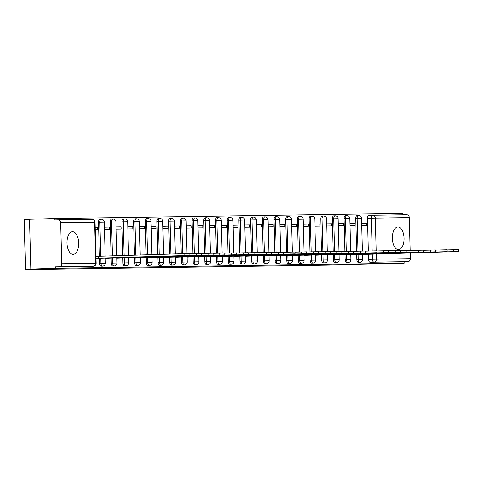 <?xml version="1.0" encoding="UTF-8"?>
<svg xmlns="http://www.w3.org/2000/svg" width="483" height="483" viewBox="0 0 483 483"><rect width="100%" height="100%" fill="white"/><g stroke="black" fill="none" stroke-linecap="round" stroke-linejoin="round"><path stroke-width="0.72" d="M356.738 254.444L356.871 259.54A2.904 1.497 88.3 0 0 358.446 262.42A2.904 1.497 88.3 0 0 358.458 262.42A2.904 1.497 88.3 0 0 358.471 262.42M345.043 254.613L345.176 259.709A2.904 1.497 88.3 0 0 346.752 262.589A2.904 1.497 88.3 0 0 346.764 262.589A2.904 1.497 88.3 0 0 346.776 262.589L348.128 262.547A2.904 1.497 -91.7 0 1 346.54 259.667L346.408 254.577M333.348 254.789L333.481 259.878A2.904 1.497 88.3 0 0 335.057 262.758A2.904 1.497 88.3 0 0 335.069 262.758A2.904 1.497 88.3 0 0 335.081 262.758L336.434 262.722A2.904 1.497 -91.7 0 1 336.422 262.722A2.904 1.497 -91.7 0 1 334.846 259.842L334.713 254.746M321.648 254.958L321.787 260.053A2.904 1.497 88.3 0 0 323.362 262.933A2.904 1.497 88.3 0 0 323.375 262.933A2.904 1.497 88.3 0 0 323.387 262.933M309.953 255.127L310.092 260.222A2.904 1.497 88.3 0 0 311.662 263.102A2.904 1.497 88.3 0 0 311.674 263.102A2.904 1.497 88.3 0 0 311.686 263.102L313.044 263.06A2.904 1.497 -91.7 0 1 311.457 260.18L311.324 255.084M298.259 255.302L298.391 260.391A2.904 1.497 88.3 0 0 299.967 263.271A2.904 1.497 88.3 0 0 299.979 263.271A2.904 1.497 88.3 0 0 299.991 263.271M286.564 255.471L286.697 260.566A2.904 1.497 88.3 0 0 288.273 263.446A2.904 1.497 88.3 0 0 288.285 263.446A2.904 1.497 88.3 0 0 288.297 263.446L289.655 263.404A2.904 1.497 -91.7 0 1 288.067 260.524L287.934 255.429M274.869 255.64L275.002 260.735A2.904 1.497 88.3 0 0 276.578 263.615A2.904 1.497 88.3 0 0 276.59 263.615A2.904 1.497 88.3 0 0 276.602 263.615M263.175 255.809L263.307 260.905A2.904 1.497 88.3 0 0 264.883 263.784A2.904 1.497 88.3 0 0 264.895 263.784A2.904 1.497 88.3 0 0 264.907 263.784L266.266 263.742A2.904 1.497 -91.7 0 1 264.678 260.862L264.539 255.773M251.48 255.984L251.613 261.08A2.904 1.497 88.3 0 0 253.189 263.959A2.904 1.497 88.3 0 0 253.201 263.953A2.904 1.497 88.3 0 0 253.213 263.953L254.565 263.917A2.904 1.497 -91.7 0 1 254.553 263.917A2.904 1.497 -91.7 0 1 252.977 261.037L252.844 255.942M239.785 256.153L239.918 261.249A2.904 1.497 88.3 0 0 241.494 264.129A2.904 1.497 88.3 0 0 241.506 264.129A2.904 1.497 88.3 0 0 241.518 264.129M228.091 256.322L228.224 261.418A2.904 1.497 88.3 0 0 229.799 264.298A2.904 1.497 88.3 0 0 229.811 264.298A2.904 1.497 88.3 0 0 229.823 264.298L231.176 264.255A2.904 1.497 -91.7 0 1 229.588 261.375L229.455 256.28M216.396 256.497L216.529 261.587A2.904 1.497 88.3 0 0 218.105 264.467A2.904 1.497 88.3 0 0 218.117 264.467A2.904 1.497 88.3 0 0 218.129 264.467M204.701 256.666L204.834 261.762A2.904 1.497 88.3 0 0 206.41 264.642A2.904 1.497 88.3 0 0 206.422 264.642A2.904 1.497 88.3 0 0 206.434 264.642L207.787 264.599A2.904 1.497 -91.7 0 1 206.199 261.72L206.066 256.624M193.007 256.835L193.14 261.931A2.904 1.497 88.3 0 0 194.715 264.811A2.904 1.497 88.3 0 0 194.727 264.811A2.904 1.497 88.3 0 0 194.74 264.811L196.092 264.769A2.904 1.497 -91.7 0 1 196.08 264.769A2.904 1.497 -91.7 0 1 194.504 261.889L194.371 256.793M181.312 257.01L181.445 262.1A2.904 1.497 88.3 0 0 183.021 264.98A2.904 1.497 88.3 0 0 183.033 264.98A2.904 1.497 88.3 0 0 183.045 264.98M169.618 257.179L169.75 262.275A2.904 1.497 88.3 0 0 171.326 265.155A2.904 1.497 88.3 0 0 171.338 265.155A2.904 1.497 88.3 0 0 171.35 265.149M157.917 257.348L158.056 262.444A2.904 1.497 88.3 0 0 159.631 265.324A2.904 1.497 88.3 0 0 159.644 265.324A2.904 1.497 88.3 0 0 159.656 265.324M146.222 257.517L146.361 262.613A2.904 1.497 88.3 0 0 147.931 265.493A2.904 1.497 88.3 0 0 147.943 265.493A2.904 1.497 88.3 0 0 147.955 265.493L149.313 265.451A2.904 1.497 -91.7 0 1 147.726 262.571L147.593 257.481M134.528 257.693L134.66 262.788A2.904 1.497 88.3 0 0 136.236 265.668A2.904 1.497 88.3 0 0 136.248 265.662A2.904 1.497 88.3 0 0 136.26 265.662M122.833 257.862L122.966 262.957A2.904 1.497 88.3 0 0 124.542 265.837A2.904 1.497 88.3 0 0 124.554 265.837A2.904 1.497 88.3 0 0 124.566 265.837L125.924 265.795A2.904 1.497 -91.7 0 1 124.336 262.915L124.203 257.819M111.138 258.031L111.271 263.126A2.904 1.497 88.3 0 0 112.847 266.006A2.904 1.497 88.3 0 0 112.859 266.006A2.904 1.497 88.3 0 0 112.871 266.006L114.23 265.964A2.904 1.497 -91.7 0 1 112.642 263.084L112.509 257.988M99.444 258.206L99.576 263.295A2.904 1.497 88.3 0 0 101.152 266.175A2.904 1.497 88.3 0 0 101.164 266.175A2.904 1.497 88.3 0 0 101.176 266.175M72.541 231.731A11.32 5.85 88.3 0 0 72.498 231.731A11.32 5.85 88.3 0 0 66.992 243.184A11.32 5.85 88.3 0 0 73.138 254.366A11.32 5.85 88.3 0 0 73.187 254.366A11.32 5.85 88.3 0 0 78.687 242.919A11.32 5.85 88.3 0 0 72.541 231.731M397.907 226.98A11.32 5.85 88.3 0 0 397.859 226.98A11.32 5.85 88.3 0 0 392.353 238.427A11.32 5.85 88.3 0 0 398.499 249.614A11.32 5.85 88.3 0 0 398.547 249.614A11.32 5.85 88.3 0 0 404.048 238.167A11.32 5.85 88.3 0 0 397.907 226.98M402.87 214.826L402.834 213.438L54.235 218.527L54.271 219.982L58.123 219.862A2.904 2.487 -90.8 0 1 58.153 219.862A2.904 2.487 -90.8 0 1 60.683 222.687L61.758 263.748L95.719 263.253L94.644 222.192L60.683 222.687M29.523 219.632L24.15 219.795L25.454 269.562L53.154 268.723L30.815 269.049L55.533 268.294L404.138 263.205L329.376 265.125L25.454 269.562M30.815 269.049L29.511 219.282L54.235 218.527M410.212 252.977L410.363 258.659A2.904 2.487 89.2 0 1 407.954 261.635L370.141 262.251A2.904 1.497 -91.7 0 1 368.565 259.371L368.432 254.275M368.348 251.015L367.491 218.31L371.342 218.189A2.904 1.497 -91.7 0 1 372.749 215.267A2.904 1.497 -91.7 0 1 372.761 215.267A2.904 2.487 -90.8 0 1 372.798 215.267A2.904 2.904 0 0 0 372.749 215.267L368.897 215.382A2.904 1.497 88.3 0 0 367.491 218.31M372.828 215.267L406.722 214.772A2.904 2.487 89.2 0 1 406.758 214.772A2.904 2.487 89.2 0 1 409.282 217.598L410.139 250.315M404.102 261.75L404.138 263.205M93.346 266.23A2.904 1.497 -91.7 0 1 93.322 266.23L55.497 266.845L55.533 268.294M59.349 266.725A2.904 2.487 -90.8 0 0 61.758 263.748M96.008 258.417L98.472 258.236M95.954 256.322L98.417 256.268L95.954 256.28M95.248 229.395L97.717 229.359L97.657 227.185L95.193 227.258M105.216 258.278L110.166 258.061M104.461 229.262L109.412 229.19L109.351 227.016L104.4 227.167M116.91 258.109L121.861 257.892M116.155 229.093L121.106 229.02L121.046 226.841L116.101 226.992M128.611 257.94L133.556 257.723M127.85 228.918L132.801 228.851L132.74 226.672L127.796 226.823M140.305 257.765L145.25 257.548M139.545 228.749L144.495 228.676L144.435 226.503L139.49 226.654M152 257.596L156.945 257.379M151.239 228.58L156.19 228.507L156.13 226.328L151.185 226.479M163.695 257.427L168.639 257.21M162.934 228.411L167.885 228.338L167.83 226.159L162.88 226.31M175.389 257.258L180.334 257.034M174.629 228.236L179.579 228.163L179.525 225.99L174.574 226.141M187.084 257.083L192.029 256.865M186.323 228.067L191.274 227.994L191.22 225.821L186.269 225.966M198.779 256.914L203.723 256.696M198.018 227.898L202.969 227.825L202.914 225.646L197.964 225.796M210.473 256.745L215.418 256.527M209.713 227.722L214.663 227.65L214.609 225.476L209.658 225.627M222.168 256.57L227.119 256.352M221.407 227.553L226.358 227.481L226.304 225.307L221.353 225.458M233.863 256.401L238.813 256.183M233.102 227.384L238.053 227.312L237.998 225.132L233.048 225.283M245.557 256.231L250.508 256.014M244.796 227.215L249.747 227.143L249.693 224.963L244.742 225.114M257.252 256.062L262.203 255.839M256.491 227.04L261.448 226.968L261.388 224.794L256.437 224.945M268.946 255.887L273.897 255.67M268.192 226.871L273.143 226.799L273.082 224.619L268.131 224.77M280.641 255.718L285.592 255.501M279.886 226.702L284.837 226.63L284.777 224.45L279.826 224.601M292.342 255.549L297.286 255.326M291.581 226.527L296.532 226.455L296.471 224.281L291.527 224.432M304.036 255.374L308.981 255.157M303.276 226.358L308.226 226.286L308.166 224.112L303.221 224.257M315.731 255.205L320.676 254.988M314.97 226.189L319.921 226.116L319.861 223.937L314.916 224.088M327.426 255.036L332.37 254.819M326.665 226.014L331.616 225.941L331.561 223.768L326.611 223.919M339.12 254.861L344.065 254.644M338.36 225.845L343.31 225.772L343.256 223.599L338.305 223.75M350.815 254.692L355.76 254.475M350.054 225.676L355.005 225.603L354.951 223.424L350 223.575M356.653 251.19L355.796 218.479L357.16 218.437A2.904 1.497 -91.7 0 1 358.573 215.515L357.203 215.557A2.904 1.497 88.3 0 0 355.796 218.479M344.953 251.359L344.101 218.648L345.466 218.606A2.904 1.497 -91.7 0 1 346.879 215.684L345.508 215.726A2.904 1.497 88.3 0 0 344.101 218.648M333.258 251.528L332.407 218.823L333.771 218.781A2.904 1.497 -91.7 0 1 335.184 215.853L333.813 215.895A2.904 1.497 88.3 0 0 332.407 218.823M321.563 251.697L320.706 218.992L322.076 218.95A2.904 1.497 -91.7 0 1 323.489 216.028L322.119 216.07A2.904 1.497 88.3 0 0 320.706 218.992M309.869 251.872L309.011 219.161L310.382 219.119A2.904 1.497 -91.7 0 1 311.789 216.197L310.424 216.239A2.904 1.497 88.3 0 0 309.011 219.161M298.174 252.041L297.317 219.33L298.687 219.294A2.904 1.497 -91.7 0 1 300.094 216.366L298.729 216.408A2.904 1.497 88.3 0 0 297.317 219.33M286.479 252.211L285.622 219.505L286.993 219.463A2.904 1.497 -91.7 0 1 288.399 216.541L287.035 216.583A2.904 1.497 88.3 0 0 285.622 219.505M274.785 252.386L273.927 219.674L275.298 219.632A2.904 1.497 -91.7 0 1 276.705 216.71L275.34 216.752A2.904 1.497 88.3 0 0 273.927 219.674M263.09 252.555L262.233 219.843L263.597 219.801A2.904 1.497 -91.7 0 1 265.01 216.879L263.646 216.921A2.904 1.497 88.3 0 0 262.233 219.843M251.395 252.724L250.538 220.019L251.903 219.976A2.904 1.497 -91.7 0 1 253.315 217.054L251.951 217.09A2.904 1.497 88.3 0 0 250.538 220.019M239.701 252.893L238.844 220.188L240.208 220.145A2.904 1.497 -91.7 0 1 241.621 217.223L240.256 217.265A2.904 1.497 88.3 0 0 238.844 220.188M228.006 253.068L227.149 220.357L228.513 220.314A2.904 1.497 -91.7 0 1 229.926 217.392L228.562 217.435A2.904 1.497 88.3 0 0 227.149 220.357M216.312 253.237L215.454 220.532L216.819 220.489A2.904 1.497 -91.7 0 1 218.231 217.561L216.867 217.604A2.904 1.497 88.3 0 0 215.454 220.532M204.617 253.406L203.76 220.701L205.124 220.659A2.904 1.497 -91.7 0 1 206.537 217.736L205.172 217.779A2.904 1.497 88.3 0 0 203.76 220.701M192.922 253.581L192.065 220.87L193.429 220.828A2.904 1.497 -91.7 0 1 194.842 217.905L193.472 217.948A2.904 1.497 88.3 0 0 192.065 220.87M181.228 253.75L180.37 221.039L181.735 221.003A2.904 1.497 -91.7 0 1 183.148 218.075L181.777 218.117A2.904 1.497 88.3 0 0 180.37 221.039M169.533 254.106L168.676 221.214L170.04 221.172A2.904 1.497 -91.7 0 1 171.453 218.25L170.082 218.286A2.904 1.497 88.3 0 0 168.676 221.214M157.844 254.463L156.981 221.383L158.346 221.341A2.904 1.497 -91.7 0 1 159.758 218.419L158.388 218.461A2.904 1.497 88.3 0 0 156.981 221.383M146.156 254.819L145.28 221.552L146.651 221.51A2.904 1.497 -91.7 0 1 148.058 218.588L146.693 218.63A2.904 1.497 88.3 0 0 145.28 221.552M134.461 255.169L133.586 221.727L134.956 221.685A2.904 1.497 -91.7 0 1 136.363 218.763L134.999 218.799A2.904 1.497 88.3 0 0 133.586 221.727M122.773 255.525L121.891 221.896L123.262 221.854A2.904 1.497 -91.7 0 1 124.668 218.932L123.304 218.974A2.904 1.497 88.3 0 0 121.891 221.896M111.084 255.881L110.196 222.065L111.567 222.023A2.904 1.497 -91.7 0 1 112.974 219.101L111.609 219.143A2.904 1.497 88.3 0 0 110.196 222.065M99.395 256.238L98.502 222.234L99.866 222.198A2.904 1.497 -91.7 0 1 101.279 219.27L99.915 219.312A2.904 1.497 88.3 0 0 98.502 222.234M362.51 254.523L367.454 254.306M361.749 225.507L366.7 225.434L366.645 223.255L361.695 223.406M366.645 223.255L361.695 223.327M354.951 223.424L350 223.496M343.256 223.599L338.305 223.671M331.561 223.768L326.605 223.84M319.861 223.937L314.91 224.009M308.166 224.112L303.215 224.184M296.471 224.281L291.521 224.354M284.777 224.45L279.826 224.523M273.082 224.619L268.131 224.692M261.388 224.794L256.437 224.867M249.693 224.963L244.742 225.036M237.998 225.132L233.048 225.205M226.304 225.307L221.353 225.38M214.609 225.476L209.658 225.549M202.914 225.646L197.964 225.718M191.22 225.821L186.269 225.893M179.525 225.99L174.574 226.062M167.83 226.159L162.874 226.231M156.13 226.328L151.179 226.4M144.435 226.503L139.484 226.575M132.74 226.672L127.79 226.744M121.046 226.841L116.095 226.913M109.351 227.016L104.4 227.088M97.657 227.185L95.193 227.221M98.417 256.201L95.954 256.238M372.737 215.267L368.915 215.382A2.904 1.497 88.3 0 0 368.897 215.382M55.497 266.845L89.458 266.35A2.904 1.497 88.3 0 0 89.47 266.35A2.904 1.497 88.3 0 0 89.482 266.35L93.322 266.23A2.904 1.497 -91.7 0 1 93.31 266.23A2.904 2.904 0 0 0 96.135 263.253L94.734 263.307M96.008 258.308L189.861 255.416L96.002 258.206M98.466 258.151L98.417 256.268L184.754 253.641L189.813 253.533L189.861 255.416M105.216 258.212L201.556 255.247L106.061 257.976M189.819 253.672L201.508 253.358L201.556 255.247M105.216 258.109L106.067 258.079M116.91 258.043L213.257 255.072L117.755 257.807M201.514 253.503L213.202 253.189L213.257 255.072M116.91 257.934L117.761 257.91M128.605 257.874L224.951 254.903L129.45 257.638M213.208 253.334L224.897 253.02L224.951 254.903M128.605 257.765L129.456 257.741M140.299 257.699L236.646 254.734L141.145 257.463M224.903 253.158L236.592 252.844L236.646 254.734M140.299 257.596L141.151 257.572M151.994 257.53L248.34 254.559L152.839 257.294M236.598 252.989L248.292 252.675L248.34 254.559M151.994 257.427L152.845 257.397M163.689 257.361L260.035 254.39L164.54 257.125M248.292 252.82L259.987 252.506L260.035 254.39M163.689 257.252L164.54 257.228M175.389 257.185L271.73 254.221L176.235 256.95M259.987 252.651L271.681 252.331L271.73 254.221M175.383 257.083L176.235 257.059M187.084 257.016L283.424 254.052L187.929 256.781M271.681 252.476L283.376 252.162L283.424 254.052M187.078 256.914L187.929 256.884M198.779 256.847L295.119 253.877L199.624 256.612M283.376 252.307L295.071 251.993L295.119 253.877M198.773 256.739L199.624 256.714M210.473 256.678L306.814 253.708L211.319 256.437M295.071 252.138L306.765 251.824L306.814 253.708M210.467 256.57L211.319 256.545M222.168 256.503L318.508 253.539L223.013 256.268M306.771 251.963L318.46 251.649L318.508 253.539M222.162 256.401L223.013 256.37M233.863 256.334L330.203 253.364L234.708 256.099M318.466 251.794L330.155 251.48L330.203 253.364M233.857 256.225L234.708 256.201M245.557 256.165L341.898 253.195L246.402 255.93M330.161 251.625L341.849 251.311L341.898 253.195M245.551 256.056L246.402 256.032M257.252 255.99L353.592 253.026L258.097 255.755M341.855 251.45L353.544 251.136L353.592 253.026M257.252 255.887L258.103 255.863M268.946 255.821L365.287 252.857L269.792 255.585M353.55 251.281L365.239 250.967L365.287 252.857M268.946 255.718L269.798 255.688M280.641 255.652L376.988 252.681L281.486 255.416M365.245 251.112L376.933 250.798L376.988 252.681M280.641 255.543L281.492 255.519M292.336 255.477L388.682 252.512L293.181 255.241M376.939 250.943L388.628 250.623L388.682 252.512M292.336 255.374L293.187 255.35M304.03 255.308L400.377 252.343L304.876 255.072M388.634 250.768L400.322 250.454L400.377 252.343M304.03 255.205L304.882 255.175M315.725 255.139L412.071 252.168L316.57 254.903M400.329 250.599L412.023 250.285L412.071 252.168M315.725 255.03L316.576 255.006M327.42 254.97L423.766 251.999L328.265 254.728M412.023 250.429L423.718 250.116L423.766 251.999M327.42 254.861L328.271 254.837M339.12 254.795L435.461 251.83L339.966 254.559M423.718 250.254L435.412 249.94L435.461 251.83M339.114 254.692L339.966 254.668M350.815 254.626L447.155 251.655L351.66 254.39M435.412 250.085L447.107 249.771L447.155 251.655M350.809 254.517L351.66 254.493M362.51 254.456L458.85 251.486L363.355 254.221M447.107 249.916L458.802 249.602L458.85 251.486M362.504 254.348L363.355 254.324M358.458 262.42L359.823 262.378A2.904 1.497 -91.7 0 1 359.811 262.378A2.904 1.497 -91.7 0 1 358.235 259.498L358.102 254.402M356.871 259.54L362.636 259.401L362.504 254.245M345.176 259.709L350.942 259.57L350.809 254.414M333.481 259.878L339.247 259.739L339.114 254.583M323.375 262.933L324.739 262.891A2.904 1.497 -91.7 0 1 324.727 262.891A2.904 1.497 -91.7 0 1 323.151 260.011L323.018 254.915M321.787 260.053L327.552 259.914L327.42 254.758M310.092 260.222L315.858 260.083L315.719 254.927M299.979 263.271L301.35 263.229A2.904 1.497 -91.7 0 1 301.338 263.229A2.904 1.497 -91.7 0 1 299.762 260.349L299.629 255.259M298.391 260.391L304.163 260.252L304.024 255.096M286.697 260.566L292.469 260.428L292.33 255.272M276.59 263.615L277.96 263.573A2.904 1.497 -91.7 0 1 277.948 263.573A2.904 1.497 -91.7 0 1 276.373 260.693L276.24 255.598M275.002 260.735L280.774 260.597L280.635 255.441M263.307 260.905L269.079 260.766L268.94 255.61M251.613 261.08L257.379 260.935L257.246 255.785M241.506 264.129L242.871 264.086A2.904 1.497 -91.7 0 1 242.858 264.086A2.904 1.497 -91.7 0 1 241.283 261.206L241.15 256.111M239.918 261.249L245.684 261.11L245.551 255.954M228.224 261.418L233.989 261.279L233.857 256.123M218.117 264.467L219.481 264.424A2.904 1.497 -91.7 0 1 219.469 264.43A2.904 1.497 -91.7 0 1 217.893 261.551L217.761 256.455M216.529 261.587L222.295 261.448L222.162 256.292M204.834 261.762L210.6 261.623L210.467 256.467M193.14 261.931L198.905 261.792L198.773 256.636M183.033 264.98L184.397 264.938A2.904 1.497 -91.7 0 1 184.385 264.938A2.904 1.497 -91.7 0 1 182.809 262.058L182.677 256.968M181.445 262.1L187.211 261.961L187.078 256.805M171.338 265.155L172.703 265.113A2.904 1.497 -91.7 0 1 172.691 265.113A2.904 1.497 -91.7 0 1 171.115 262.233L170.982 257.137M169.75 262.275L175.516 262.136L175.383 256.98M159.644 265.324L161.008 265.282A2.904 1.497 -91.7 0 1 160.996 265.282A2.904 1.497 -91.7 0 1 159.42 262.402L159.287 257.306M158.056 262.444L163.822 262.305L163.689 257.149M146.361 262.613L152.127 262.474L151.988 257.318M136.248 265.662L137.619 265.626A2.904 1.497 -91.7 0 1 137.607 265.626A2.904 1.497 -91.7 0 1 136.031 262.746L135.898 257.65M134.66 262.788L140.432 262.643L140.293 257.493M122.966 262.957L128.738 262.818L128.599 257.662M111.271 263.126L117.043 262.987L116.904 257.831M101.164 266.175L102.535 266.133A2.904 1.497 -91.7 0 1 102.523 266.139A2.904 1.497 -91.7 0 1 100.947 263.259L100.808 258.163M99.576 263.295L105.348 263.157L105.209 258M368.565 259.371L372.417 259.25L372.278 254.13M372.194 250.9L371.342 218.189L375.321 218.093L376.179 250.804M376.263 254.01L376.402 259.154L410.363 258.659M409.282 217.598L375.321 218.093A2.904 2.487 -90.8 0 0 372.798 215.267L406.758 214.772M358.018 251.148L357.16 218.437L361.562 218.34A2.904 2.904 0 0 0 358.573 215.515M346.323 251.317L345.466 218.606L349.867 218.509A2.904 2.904 0 0 0 346.879 215.684M334.628 251.486L333.771 218.781L338.172 218.678A2.904 2.904 0 0 0 335.184 215.853M322.934 251.661L322.076 218.95L326.478 218.853A2.904 2.904 0 0 0 323.489 216.028M311.239 251.83L310.382 219.119L314.783 219.022A2.904 2.904 0 0 0 311.789 216.197M299.545 251.999L298.687 219.294L303.089 219.191A2.904 2.904 0 0 0 300.094 216.366M287.844 252.168L286.993 219.463L291.394 219.367A2.904 2.904 0 0 0 288.399 216.541M276.149 252.343L275.298 219.632L279.699 219.536A2.904 2.904 0 0 0 276.705 216.71M264.455 252.512L263.597 219.801L267.999 219.705A2.904 2.904 0 0 0 265.01 216.879M252.76 252.681L251.903 219.976L256.304 219.88A2.904 2.904 0 0 0 253.315 217.054M241.065 252.857L240.208 220.145L244.609 220.049A2.904 2.904 0 0 0 241.621 217.223M229.371 253.026L228.513 220.314L232.915 220.218A2.904 2.904 0 0 0 229.926 217.392M217.676 253.195L216.819 220.489L221.22 220.387A2.904 2.904 0 0 0 218.231 217.561M205.981 253.364L205.124 220.659L209.525 220.562A2.904 2.904 0 0 0 206.537 217.736M194.287 253.539L193.429 220.828L197.831 220.731A2.904 2.904 0 0 0 194.842 217.905M182.592 253.708L181.735 221.003L186.136 220.9A2.904 2.904 0 0 0 183.148 218.075M170.904 254.064L170.04 221.172L174.441 221.075A2.904 2.904 0 0 0 171.453 218.25M159.209 254.42L158.346 221.341L162.747 221.244A2.904 2.904 0 0 0 159.758 218.419M147.52 254.776L146.651 221.51L151.052 221.413A2.904 2.904 0 0 0 148.058 218.588M135.832 255.133L134.956 221.685L139.358 221.588A2.904 2.904 0 0 0 136.363 218.763M124.137 255.483L123.262 221.854L127.663 221.757A2.904 2.904 0 0 0 124.668 218.932M112.448 255.839L111.567 222.023L115.968 221.926A2.904 2.904 0 0 0 112.974 219.101M100.76 256.195L99.866 222.198L104.268 222.095A2.904 2.904 0 0 0 101.279 219.27M114.23 265.964A2.904 1.497 -91.7 0 1 114.217 265.964A2.904 2.904 0 0 0 117.043 262.987M125.924 265.795A2.904 1.497 -91.7 0 1 125.912 265.795A2.904 2.904 0 0 0 128.738 262.818M149.313 265.451A2.904 1.497 -91.7 0 1 149.301 265.451A2.904 2.904 0 0 0 152.127 262.474M207.787 264.599A2.904 1.497 -91.7 0 1 207.775 264.599A2.904 2.904 0 0 0 210.6 261.623M231.176 264.255A2.904 1.497 -91.7 0 1 231.164 264.255A2.904 2.904 0 0 0 233.989 261.279M266.266 263.742A2.904 1.497 -91.7 0 1 266.248 263.742A2.904 2.904 0 0 0 269.079 260.766M289.655 263.404A2.904 1.497 -91.7 0 1 289.643 263.404A2.904 2.904 0 0 0 292.469 260.428M313.044 263.06A2.904 1.497 -91.7 0 1 313.032 263.06A2.904 2.904 0 0 0 315.858 260.083M348.128 262.547A2.904 1.497 -91.7 0 1 348.116 262.547A2.904 2.904 0 0 0 350.942 259.57M58.189 219.862L92.084 219.367A2.904 2.487 -90.8 0 1 92.114 219.367L58.153 219.862M89.458 266.35L93.31 266.23A2.904 2.487 89.2 0 0 95.719 263.253L96.135 263.253L95.06 222.192A2.904 2.904 0 0 0 92.114 219.367A2.904 2.487 -90.8 0 1 94.644 222.192L95.06 222.192M370.141 262.251L373.993 262.13A2.904 1.497 -91.7 0 1 372.417 259.25L376.402 259.154A2.904 2.487 89.2 0 1 373.993 262.13L407.954 261.635M98.351 258.157L98.303 256.268M184.802 255.531L184.754 253.641M196.496 255.356L196.448 253.472M208.191 255.187L208.143 253.303M219.886 255.018L219.837 253.128M231.58 254.843L231.532 252.959M243.275 254.674L243.227 252.79M254.97 254.505L254.921 252.615M266.67 254.336L266.616 252.446M278.365 254.161L278.311 252.277M290.06 253.992L290.011 252.108M301.754 253.823L301.706 251.933M313.449 253.647L313.401 251.764M325.144 253.478L325.095 251.595M336.838 253.309L336.79 251.42M348.533 253.134L348.485 251.251M360.227 252.965L360.179 251.082M371.922 252.796L371.874 250.906M383.617 252.627L383.568 250.737M395.311 252.452L395.263 250.568M407.006 252.283L406.958 250.399M418.701 252.114L418.652 250.224M430.401 251.939L430.347 250.055M442.096 251.77L442.042 249.886M453.791 251.601L453.736 249.711M104.268 222.095L105.161 256.062M102.535 266.133A2.904 2.904 0 0 0 105.348 263.157M115.968 221.926L116.85 255.706M127.663 221.757L128.538 255.35M139.358 221.588L140.233 254.994M137.619 265.626A2.904 2.904 0 0 0 140.432 262.643M151.052 221.413L151.922 254.644M162.747 221.244L163.61 254.287M161.008 265.282A2.904 2.904 0 0 0 163.822 262.305M174.441 221.075L175.299 253.931M172.703 265.113A2.904 2.904 0 0 0 175.516 262.136M186.136 220.9L186.993 253.581M184.397 264.938A2.904 2.904 0 0 0 187.211 261.961M197.831 220.731L198.688 253.412M196.092 264.769A2.904 2.904 0 0 0 198.905 261.792M209.525 220.562L210.383 253.237M221.22 220.387L222.077 253.068M219.481 264.424A2.904 2.904 0 0 0 222.295 261.448M232.915 220.218L233.772 252.899M244.609 220.049L245.467 252.724M242.871 264.086A2.904 2.904 0 0 0 245.684 261.11M256.304 219.88L257.161 252.555M254.565 263.917A2.904 2.904 0 0 0 257.379 260.935M267.999 219.705L268.856 252.386M279.699 219.536L280.551 252.217M277.96 263.573A2.904 2.904 0 0 0 280.774 260.597M291.394 219.367L292.245 252.041M303.089 219.191L303.94 251.872M301.35 263.229A2.904 2.904 0 0 0 304.163 260.252M314.783 219.022L315.634 251.703M326.478 218.853L327.335 251.528M324.739 262.891A2.904 2.904 0 0 0 327.552 259.914M338.172 218.678L339.03 251.359M336.434 262.722A2.904 2.904 0 0 0 339.247 259.739M349.867 218.509L350.724 251.19M361.562 218.34L362.419 251.021M359.823 262.378A2.904 2.904 0 0 0 362.636 259.401"/></g></svg>
